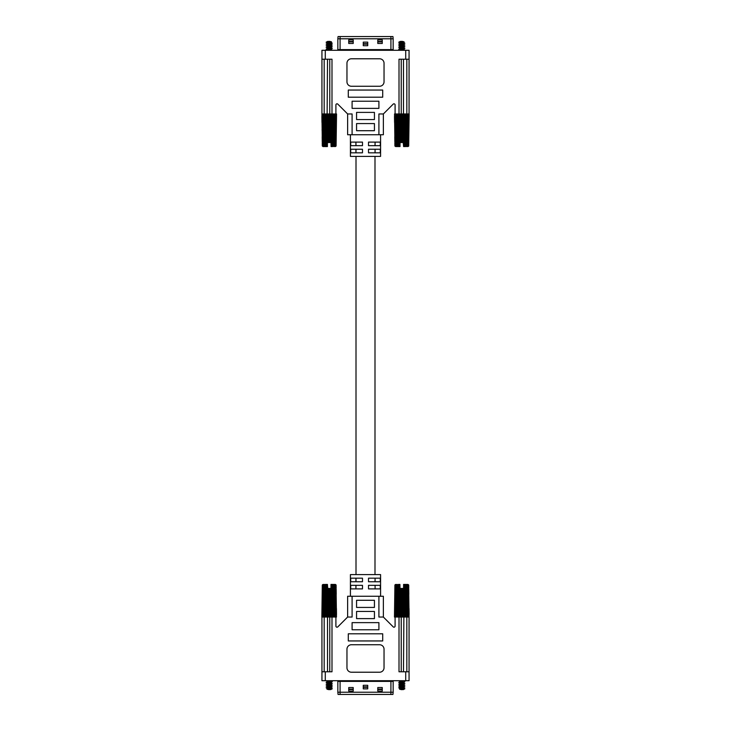 <?xml version="1.0" encoding="UTF-8"?>
<svg xmlns="http://www.w3.org/2000/svg" width="731" height="731" viewBox="0 0 731 731"><rect width="100%" height="100%" fill="white"/><g stroke="black" fill="none" stroke-linecap="round" stroke-linejoin="round"><path stroke-width="1.1" d="M401.438 689.644L399.565 689.196L404.033 688.173L404.033 687.442M399.565 689.196L399.565 688.31L404.892 686.939L403.978 686.318M400.222 687.496L404.892 686.939M399.61 686.583L398.715 685.961L404.892 685.157L399.565 686.519L399.565 687.277L404.033 686.382L404.033 685.66M399.565 685.459L399.565 684.737L404.033 683.841L404.033 684.6L398.715 685.961M399.61 684.792L398.715 684.17L404.033 683.841M399.565 683.668L399.565 682.946L404.033 682.05L404.033 682.809L398.715 684.17M399.61 683.001L398.715 682.388L404.033 682.05M404.033 680.707L398.715 682.388M399.565 681.886L399.565 681.164L401.785 680.707M403.402 687.195L401.264 686.893M402.114 689.644L403.96 689.278M403.201 689.644L404.033 689.205L403.201 689.644M394.466 617.046L394.959 585.092L395.69 584.425L394.904 585.092L394.466 616.772M394.512 613.464L394.594 607.37M394.612 606.319L394.685 600.772M394.795 593.106L394.859 588.117M407.861 584.425L408.702 585.092L407.916 584.425L408.647 585.092L409.068 617.046L408.647 585.092M408.702 585.367L408.748 588.153M408.757 589.213L408.83 594.212M409.022 608.475L409.104 614.57M394.941 617.046L395.489 585.092L396.248 584.425L395.316 585.092L394.539 617.046M394.639 617.046L395.06 584.763M409.068 617.046L408.538 584.763M395.224 617.046L395.608 584.763M408.666 617.046L408.291 585.092L407.779 584.425L408.501 617.046M397.408 584.663L396.567 584.763L396.257 617.046L396.44 585.092L397.189 584.425L396.165 585.092L395.791 617.046L396.165 584.928M407.999 584.763L408.382 617.046M407.121 584.425L407.779 584.425M407.441 584.928L407.816 617.046L407.441 585.092L406.409 584.425L407.158 585.092L407.478 617.046M397.381 584.837L397.07 617.046L397.39 584.928M398.422 617.046L398.651 584.425L397.892 584.763L397.664 617.046L397.765 585.092L398.45 584.425L397.39 584.763L397.097 617.046M407.039 584.763L407.35 617.046M406.189 584.425L407.094 584.425M406.217 584.928L406.527 617.046L406.217 584.763L405.157 584.425L405.842 585.092L405.933 617.046L405.714 584.763M398.651 584.425L398.733 615.621M398.678 617.046L398.898 584.763M398.797 606.319L398.834 600.772M398.888 593.106L398.916 588.117M399.245 617.046L399.364 585.092L399.93 584.425L400.012 588.446L400.661 588.446L400.561 617.046M400.588 588.446L400.487 617.046M403.978 688.109L404.892 688.73L401.31 689.178L401.785 689.644M404.819 608.475L404.956 584.425L405.184 617.046M404.956 584.425L406.043 584.425M400.36 588.446L400.259 617.046M401.118 617.046L400.661 588.446M399.61 688.364L398.715 687.743M404.892 685.157L403.978 684.527M404.892 683.366L403.978 682.745M404.892 681.584L403.978 680.954M404.672 586.463L404.682 588.153M404.691 589.213L404.727 594.212M404.773 601.321L404.819 607.415M400.076 588.446L399.976 617.046M399.364 617.046L399.93 584.425L398.898 584.425M401.118 588.446L401.657 588.446L401.657 617.046M409.058 617.046L409.058 671.78L409.058 617.046L404.362 617.046L404.243 585.092L403.676 584.425L404.709 584.425L403.585 584.425L403.585 588.446L402.479 588.446L402.489 617.046L401.246 617.046L401.246 671.78L401.218 588.446M404.709 584.763L404.928 617.046M401.949 588.446L402.379 617.046L401.657 588.446M404.362 617.046L403.622 617.046L403.521 588.446M404.124 584.763L403.475 671.78M402.489 617.046L403.037 617.046L402.945 588.446M403.247 588.446L403.037 617.046M403.475 617.046L403.019 588.446M367.73 687.304L363.27 687.304M363.27 686.857L367.73 686.857M382.258 689.534L377.79 689.534M377.79 689.086L382.258 689.086M353.21 689.534L348.742 689.534M348.742 689.086L353.21 689.086M393.159 692.22L393.159 681.383L390.921 681.383L390.921 692.22L393.159 692.22L392.931 694.45L390.921 694.45L390.921 692.22L340.079 692.22L340.079 681.383L337.841 681.383L337.841 692.22L340.079 692.22L340.079 694.45L338.069 694.45L337.841 692.22L338.069 694.45M340.079 694.45L390.921 694.45M363.27 688.867L367.73 688.867L367.73 685.294L363.27 685.294L363.27 688.867M377.79 691.097L382.258 691.097L382.258 687.524L377.79 687.524L377.79 691.097M348.742 691.097L353.21 691.097L353.21 687.524L348.742 687.524L348.742 691.097M337.841 681.383A0.667 0.667 0 0 0 337.174 680.707A0.667 0.667 0 0 1 337.841 681.383M393.159 681.383A0.667 0.667 0 0 1 393.826 680.707M328.84 689.644L326.967 689.196L331.435 688.173L331.435 687.442M326.967 689.196L326.967 688.31L332.294 686.939L331.371 686.318M327.616 687.496L332.294 686.939M327.013 686.583L326.108 685.961L332.294 685.157L326.967 686.519L326.967 687.277L331.435 686.382L331.435 685.66M326.967 685.459L326.967 684.737L331.435 683.841L331.435 684.6L326.108 685.961M327.013 684.792L326.108 684.17L331.435 683.841M326.967 683.668L326.967 682.946L331.435 682.05L331.435 682.809L326.108 684.17M327.013 683.001L326.108 682.388L331.435 682.05M331.435 680.707L326.108 682.388M326.967 681.886L326.967 681.164L329.178 680.707M330.805 687.195L328.658 686.893M329.507 689.644L331.353 689.278M330.604 689.644L331.426 689.205L330.604 689.644M321.859 617.046L322.353 585.092L323.084 584.425L322.298 585.092L321.859 616.772M321.905 613.464L321.987 607.37M322.005 606.319L322.079 600.772M322.188 593.106L322.252 588.117M335.255 584.425L336.096 585.092L335.31 584.425L336.041 585.092L336.461 617.046L336.041 585.092M336.105 585.367L336.141 588.153M336.159 589.213L336.223 594.212M336.424 608.475L336.507 614.57M322.462 584.763L321.932 617.046M322.499 617.046L322.883 585.092L323.65 584.425L322.709 585.092L322.398 608.521M336.461 617.046L335.684 585.092L334.752 584.425L335.511 585.092L335.995 608.521M335.94 584.763L336.361 617.046M322.618 617.046L323.001 584.763M323.522 617.046L323.842 585.092L324.591 584.425L323.559 585.092L323.184 617.046L323.559 584.928M352.095 596.268L347.627 596.268L347.627 617.046L352.095 617.046L352.095 596.268L378.905 596.268L378.905 617.046L383.373 617.046L393.196 626.869A1.115 1.115 0 0 0 395.096 626.074L395.096 617.046L399.007 617.046L399.007 671.78L409.058 671.78L409.058 680.707L325.286 680.707L325.286 671.78L331.993 671.78L331.993 617.046L335.904 617.046L335.392 584.763M334.515 584.425L335.173 584.425M323.65 617.046L323.961 584.763L325.012 584.425M334.835 584.928L335.209 617.046L334.835 585.092L333.811 584.425L334.56 585.092L334.743 617.046L334.433 584.763M325.816 617.046L326.044 584.425L325.286 584.763L325.067 617.046L325.158 585.092L325.843 584.425L324.783 584.763L324.491 617.046L324.783 584.928M334.487 584.425L333.592 584.663M324.491 617.046L324.783 584.837M333.61 584.928L333.903 617.046L333.61 584.763L332.55 584.425L333.235 585.092L333.336 617.046L333.108 584.763M326.044 584.425L326.127 615.621M326.072 617.046L326.291 584.763M326.19 606.319L326.227 600.772M326.282 593.106L326.318 588.117M327.981 588.446L327.963 617.046L327.753 588.446L327.881 617.046L326.638 617.046L326.757 585.092L327.324 584.425L326.291 584.425M331.371 688.109L332.294 688.73L328.712 689.178L329.178 689.644M332.221 608.475L332.349 584.425L332.578 617.046M332.349 584.425L333.437 584.425M324.171 671.78L324.171 617.046L326.638 617.046M327.963 617.046L328.511 617.046L328.521 588.446L328.055 588.446M327.013 688.364L326.108 687.743M332.294 685.157L331.371 684.527M332.294 683.366L331.371 682.745M332.294 681.584L331.371 680.954M332.066 586.463L332.084 588.153M332.084 589.213L332.121 594.212M332.166 601.321L332.212 607.415M327.479 588.446L327.378 617.046L326.757 617.046L326.876 584.763L327.415 584.425L327.753 588.446M328.521 588.446L329.051 588.446L329.051 617.046L328.511 617.046M331.993 617.046L328.621 617.046L328.621 588.446M332.102 584.763L332.322 617.046M331.755 617.046L331.636 585.092L331.07 584.425L332.102 584.425L330.988 584.425L330.988 588.446L329.051 588.446M329.343 617.046L329.343 588.446M329.754 671.78L329.782 588.446M331.527 584.763L331.636 617.046M329.882 588.446L329.882 617.046M330.924 588.446L331.024 617.046M330.439 617.046L330.339 588.446M330.64 588.446L330.741 617.046M330.513 617.046L330.412 588.446M375.085 581.748L375.085 578.175L374.994 581.748M375.085 588.894L375.085 585.321L375.085 588.894L368.515 588.894L368.515 585.321L380.275 585.321L380.275 588.894L368.515 588.894M355.915 578.175L355.915 581.748M355.915 585.321L355.915 588.894L362.485 588.894L350.725 588.894L350.725 585.321L362.485 585.321L362.485 588.894M350.423 596.268L350.423 574.603L380.577 574.603L380.577 596.268M380.275 578.175L380.275 581.748L368.515 581.748L368.515 578.175L380.275 578.175M362.485 578.175L362.485 581.748L350.725 581.748L350.725 578.175L362.485 578.175M355.915 588.894L356.006 585.321M347.627 617.046L337.804 626.869A1.115 1.115 0 0 1 335.904 626.074L335.904 617.046M383.373 617.046L383.373 596.268L378.905 596.268M356.564 607.434L374.436 607.434L374.436 600.288L356.564 600.288L356.564 607.434M382.706 633.795L348.294 633.795L348.294 640.95L382.706 640.95L382.706 633.795M401.246 617.046L399.007 617.046M352.095 629.775L378.905 629.775L378.905 622.629L352.095 622.629L352.095 629.775M356.564 618.609L374.436 618.609L374.436 611.454L356.564 611.454L356.564 618.609M351.428 672.218L379.572 672.218A4.468 4.468 0 0 0 384.04 667.75L384.04 649.21A4.468 4.468 0 0 0 379.572 644.742L351.428 644.742A4.468 4.468 0 0 0 346.96 649.21L346.96 667.75A4.468 4.468 0 0 0 351.428 672.218M324.171 617.046L321.942 617.046L321.942 680.707L325.286 680.707M325.286 671.78L321.942 671.78M329.562 41.356L331.435 41.804L326.967 42.827L326.967 43.558M331.435 41.804L331.435 42.69L326.108 44.061L327.022 44.682M330.777 43.504L326.108 44.061M331.39 44.417L332.285 45.039L326.108 45.843L331.435 44.481L331.435 43.723L326.967 44.618L326.967 45.34M331.435 45.541L331.435 46.263L326.967 47.159L326.967 46.4L332.285 45.039M331.39 46.208L332.285 46.83L326.967 47.159M331.435 47.332L331.435 48.054L326.967 48.95L326.967 48.191L332.285 46.83M331.39 47.999L332.285 48.611L326.967 48.95M326.967 50.293L332.285 48.611M331.435 49.114L331.435 49.836L329.215 50.293M327.598 43.805L329.736 44.107M328.886 41.356L327.04 41.722M327.799 41.356L326.967 41.795L327.799 41.356M336.534 113.954L336.041 145.908L335.31 146.575L336.096 145.908L336.534 114.228M336.488 117.536L336.406 123.63M336.388 124.681L336.315 130.228M336.205 137.894L336.141 142.883M323.139 146.575L322.298 145.908L323.084 146.575L322.353 145.908L321.932 113.954L322.353 145.908M322.298 145.633L322.252 142.847M322.243 141.787L322.17 136.788M322.079 130.191L322.079 129.679M321.978 122.525L321.896 116.43M336.059 113.954L335.511 145.908L334.752 146.575L335.684 145.908L336.461 113.954M336.361 113.954L335.94 146.237M321.932 113.954L322.462 146.237M335.776 113.954L335.392 146.237M322.334 113.954L322.709 145.908L323.221 146.575L322.499 113.954M333.592 146.337L334.433 146.237L334.743 113.954L334.56 145.908L333.811 146.575L334.835 145.908L335.209 113.954L334.835 146.072M323.001 146.237L322.618 113.954M323.879 146.575L323.221 146.575M323.559 146.072L323.175 113.954L323.559 145.908L324.591 146.575L323.842 145.908L323.522 113.954M333.619 146.163L333.93 113.954L333.61 146.072M332.578 113.954L332.349 146.575L333.108 146.237L333.336 113.954L333.235 145.908L332.55 146.575L333.61 146.237L333.903 113.954M323.961 146.237L323.65 113.954M323.906 146.575L324.811 146.337M324.783 146.072L324.473 113.954L324.783 146.237L325.843 146.575L325.158 145.908L325.067 113.954L325.286 146.237M332.349 146.575L332.267 115.379M332.322 113.954L332.102 146.237M332.203 124.681L332.166 130.228M332.112 137.894L332.084 142.883M331.755 113.954L331.636 145.908L331.07 146.575L330.988 142.554L330.339 142.554L330.439 113.954M330.412 142.554L330.513 113.954M327.022 42.891L326.108 42.27L329.69 41.822L329.215 41.356M326.127 114.228L326.044 146.575L325.816 113.954M326.044 146.575L324.957 146.575M330.64 142.554L330.741 113.954M329.882 113.954L330.339 142.554M331.39 42.636L332.285 43.257M326.108 45.843L327.022 46.473M326.108 47.634L327.022 48.255M326.108 49.416L327.022 50.046M326.328 144.537L326.318 142.847M326.309 141.787L326.273 136.788M326.2 125.275L326.181 123.585M326.145 118.13L326.127 115.379M330.924 142.554L331.024 113.954M331.636 113.954L331.07 146.575L332.102 146.575M329.882 142.554L329.343 142.554L329.343 113.954M329.754 59.22L329.782 142.554M326.291 146.237L326.072 113.954M326.291 146.575L327.415 146.575L327.415 142.554L328.521 142.554L328.511 113.954L329.051 113.954L329.343 142.554M327.324 146.575L326.757 145.908L326.638 113.954L324.171 113.954L324.171 59.22M329.051 142.554L328.521 142.554M378.905 134.732L383.373 134.732L383.373 113.954L378.905 113.954L378.905 134.732L352.095 134.732L352.095 113.954L347.627 113.954L347.627 134.732L347.627 113.954L337.804 104.131A1.115 1.115 0 0 0 335.904 104.926L335.904 113.954L328.621 113.954L328.621 142.554M326.638 113.954L327.378 113.954L327.479 142.554M326.876 146.237L327.525 59.22M328.511 113.954L327.963 113.954L328.055 142.554M327.753 142.554L327.963 113.954M327.525 113.954L327.981 142.554M363.27 43.696L367.73 43.696M367.73 44.143L363.27 44.143M348.742 41.466L353.21 41.466M353.21 41.914L348.742 41.914M377.79 41.466L382.258 41.466M382.258 41.914L377.79 41.914M393.159 38.78L393.159 49.617L393.159 38.78L390.921 38.78L390.921 36.55L392.931 36.55L393.159 38.78L392.931 36.55M338.069 36.55L337.841 38.78L338.069 36.55L340.079 36.55L340.079 38.78L337.841 38.78L337.841 49.617A0.667 0.667 0 0 1 337.174 50.293M390.921 36.55L340.079 36.55M367.73 42.133L363.27 42.133L363.27 45.706L367.73 45.706L367.73 42.133M353.21 39.903L348.742 39.903L348.742 43.476L353.21 43.476L353.21 39.903M382.258 39.903L377.79 39.903L377.79 43.476L382.258 43.476L382.258 39.903M337.841 49.617L340.079 49.617L340.079 38.78L390.921 38.78L390.921 49.617L393.159 49.617A0.667 0.667 0 0 0 393.826 50.293M402.16 41.356L404.033 41.804L399.565 42.827L399.565 43.558M404.033 41.804L404.033 42.69L398.706 44.061L399.629 44.682M403.384 43.504L398.706 44.061M403.987 44.417L404.892 45.039L398.706 45.843L404.033 44.481L404.033 43.723L399.565 44.618L399.565 45.34M404.033 45.541L404.033 46.263L399.565 47.159L399.565 46.4L404.892 45.039M403.987 46.208L404.892 46.83L399.565 47.159M404.033 47.332L404.033 48.054L399.565 48.95L399.565 48.191L404.892 46.83M403.987 47.999L404.892 48.611L399.565 48.95M399.565 50.293L404.892 48.611M404.033 49.114L404.033 49.836L401.822 50.293M400.195 43.805L402.342 44.107M401.493 41.356L399.647 41.722M400.396 41.356L399.574 41.795L400.396 41.356M409.141 113.954L408.647 145.908L407.916 146.575L408.702 145.908L409.141 114.228M409.095 117.536L409.013 123.63M408.995 124.681L408.921 130.228M408.812 137.894L408.748 142.883M408.72 144.537L408.62 146.237M395.745 146.575L394.904 145.908L395.69 146.575L394.959 145.908L394.539 113.954L394.959 145.908M394.895 145.633L394.859 142.847M394.841 141.787L394.777 136.788M394.576 122.525L394.493 116.43M408.538 146.237L409.068 113.954M408.501 113.954L408.117 145.908L407.35 146.575L408.291 145.908L408.602 122.479M394.539 113.954L395.316 145.908L396.248 146.575L395.489 145.908L395.005 122.479M395.06 146.237L394.639 113.954M408.382 113.954L407.999 146.237M407.478 113.954L407.158 145.908L406.409 146.575L407.441 145.908L407.816 113.954L407.441 146.072M321.942 50.293L321.942 113.954L321.942 50.293L405.714 50.293L405.714 59.22L399.007 59.22L399.007 113.954L395.096 113.954L395.608 146.237M396.485 146.575L395.827 146.575M407.35 113.954L407.039 146.237L405.988 146.575M396.165 146.072L395.791 113.954L396.165 145.908L397.189 146.575L396.44 145.908L396.257 113.954L396.567 146.237M405.184 113.954L404.956 146.575L405.714 146.237L405.933 113.954L405.842 145.908L405.157 146.575L406.217 146.237L406.509 113.954L406.217 146.072M396.513 146.575L397.408 146.337M406.509 113.954L406.217 146.163M397.39 146.072L397.097 113.954L397.39 146.237L398.45 146.575L397.765 145.908L397.664 113.954L397.892 146.237M404.956 146.575L404.873 115.379M404.928 113.954L404.709 146.237M404.81 124.681L404.773 130.228M404.718 137.894L404.682 142.883M403.019 142.554L403.037 113.954L403.247 142.554L403.119 113.954L404.362 113.954L404.243 145.908L403.676 146.575L404.709 146.575M399.629 42.891L398.706 42.27L402.288 41.822L401.822 41.356M398.779 122.525L398.651 146.575L398.422 113.954M398.651 146.575L397.563 146.575M406.829 59.22L406.829 113.954L404.362 113.954M403.037 113.954L402.489 113.954L402.479 142.554L402.945 142.554M403.987 42.636L404.892 43.257M398.706 45.843L399.629 46.473M398.706 47.634L399.629 48.255M398.706 49.416L399.629 50.046M398.934 144.537L398.916 142.847M398.916 141.787L398.879 136.788M398.834 129.679L398.788 123.585M403.521 142.554L403.622 113.954L404.243 113.954L404.124 146.237L403.585 146.575L403.247 142.554M402.479 142.554L401.949 142.554L401.949 113.954L402.489 113.954M399.007 113.954L401.246 113.954L401.246 59.22L401.246 113.954L402.379 113.954L402.379 142.554M398.898 146.237L398.678 113.954M398.943 145.908L399.473 146.237L399.245 113.954M401.657 113.954L401.949 142.554M398.898 146.575L400.012 146.575L400.012 142.554L401.657 142.554M401.218 113.954L401.218 142.554M399.93 146.575L399.364 113.954M401.118 142.554L401.118 113.954M400.076 142.554L399.976 113.954M400.561 113.954L400.661 142.554M400.36 142.554L400.259 113.954M400.487 113.954L400.588 142.554M355.915 149.252L355.915 152.825M362.485 142.106L362.485 145.679L350.725 145.679L350.725 142.106L362.485 142.106L355.915 142.106L355.915 145.679M375.085 152.825L375.085 149.252L374.994 152.825M375.085 145.679L375.085 142.106L374.994 145.679M380.577 134.732L380.577 156.397L350.423 156.397L350.423 134.732M350.725 152.825L350.725 149.252L362.485 149.252L362.485 152.825L350.725 152.825M368.515 152.825L368.515 149.252L380.275 149.252L380.275 152.825L368.515 152.825M368.515 145.679L368.515 142.106L380.275 142.106L380.275 145.679L368.515 145.679M356.006 145.679L355.915 142.106M375.085 142.106L368.515 142.106M383.373 113.954L393.196 104.131A1.115 1.115 0 0 1 395.096 104.926L395.096 113.954M321.942 113.954L324.171 113.954M374.436 123.566L356.564 123.566L356.564 130.712L374.436 130.712L374.436 123.566M348.294 97.205L382.706 97.205L382.706 90.05L348.294 90.05L348.294 97.205M347.627 134.732L352.095 134.732M331.993 113.954L331.993 59.22L325.286 59.22L325.286 50.293M321.942 59.22L325.286 59.22M378.905 101.225L352.095 101.225L352.095 108.371L378.905 108.371L378.905 101.225M374.436 112.391L356.564 112.391L356.564 119.546L374.436 119.546L374.436 112.391M379.572 58.782L351.428 58.782A4.468 4.468 0 0 0 346.96 63.25L346.96 81.79A4.468 4.468 0 0 0 351.428 86.258L379.572 86.258A4.468 4.468 0 0 0 384.04 81.79L384.04 63.25A4.468 4.468 0 0 0 379.572 58.782M406.829 113.954L409.058 113.954L409.058 50.293L405.714 50.293M405.714 59.22L409.058 59.22M374.994 156.397L374.994 574.603M356.006 149.252L356.006 152.825M356.006 156.397L356.006 574.603M356.006 578.175L356.006 581.748M390.921 680.707L390.921 681.383L340.079 681.383L340.079 680.707M327.525 617.046L327.525 671.78M406.829 617.046L406.829 671.78M405.714 671.78L405.714 680.707M340.079 50.293L340.079 49.617L390.921 49.617L390.921 50.293M403.475 113.954L403.475 59.22M394.886 617.046L395.005 608.521M408.711 617.046L408.602 608.521M406.527 617.046L406.217 584.837M399.61 681.219L398.706 680.689M404.892 688.73L403.841 689.351M333.93 617.046L333.619 584.837M327.013 681.219L326.108 680.689M332.294 688.73L331.234 689.351M336.114 113.954L335.995 122.479M322.289 113.954L322.398 122.479M324.473 113.954L324.783 146.163M331.39 49.781L332.294 50.311M326.108 42.27L327.159 41.649M397.07 113.954L397.381 146.163M403.987 49.781L404.892 50.311M398.706 42.27L399.766 41.649"/></g></svg>
